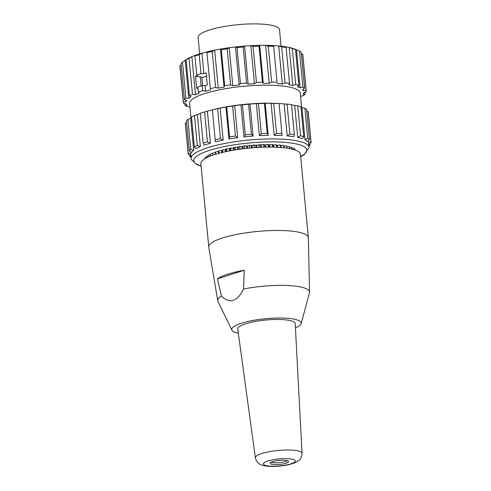 <?xml version="1.0" encoding="UTF-8"?>
<svg xmlns="http://www.w3.org/2000/svg" width="491" height="491" viewBox="0 0 491 491"><rect width="100%" height="100%" fill="white"/><g stroke="black" fill="none" stroke-linecap="round" stroke-linejoin="round"><path stroke-width="0.74" d="M215.807 154.235L215.586 151.879L218.918 151.424L218.894 150.823L222.288 150.436L222.552 149.81L225.252 149.669L226.511 148.859L229.15 148.785L230.727 147.975L233.274 147.975L235.164 147.177L237.589 147.245L239.761 146.465L242.045 146.6L244.481 145.852L247.446 145.962L249.262 145.342L251.171 145.606L254.056 144.943L255.75 145.268L263.464 144.489L265.478 144.913L267.976 144.434L269.694 144.931L272.296 144.501L273.696 145.066L276.378 144.692L276.764 145.256L280.171 144.992L280.275 145.588L283.638 145.41L283.859 147.766M283.706 146.128L286.744 145.937L286.953 148.153M286.812 146.68L289.445 146.564L289.635 148.595M289.518 147.331L291.722 147.288L291.887 149.068M291.795 148.086L293.538 148.098L293.673 149.528M293.618 148.945L294.888 148.988L294.974 149.939M294.974 149.896L295.772 150.221M204.692 158.845L205.398 158.415M205.398 158.427L205.312 157.507L206.527 157.23M206.576 157.789L206.447 156.377L208.135 156.046M208.227 157.01L208.061 155.242L210.209 154.874M210.326 156.126L210.136 154.1L212.726 153.726M212.861 155.193L212.652 152.977L215.653 152.597M182.486 62.148A61.737 13.466 -5.4 0 0 181.019 63.597L184.42 99.593A61.737 13.466 -5.4 0 1 185.886 98.151L182.486 62.148L185.193 60.332A59.27 12.926 -5.4 0 1 187.494 58.822L186.095 59.792L189.495 95.788A61.737 13.466 -5.4 0 1 192.46 94.34L189.053 58.337L191.877 56.674A59.27 12.926 -5.4 0 1 195.633 55.213L194.939 56.048L196.738 75.055A61.737 13.466 -5.4 0 1 198.708 74.405A61.737 13.466 -5.4 0 1 200.991 73.699L199.193 54.691L201.93 53.2A59.27 12.926 -5.4 0 1 206.877 51.886L210.351 88.626A61.737 13.466 -5.4 0 1 215.61 87.447L212.204 51.451L214.665 50.15L218.256 88.171L215.61 87.447M194.939 56.048A61.737 13.466 -5.4 0 1 196.916 55.391A61.737 13.466 -5.4 0 1 199.193 54.691M195.633 55.213A59.27 12.926 -5.4 0 1 198.56 54.219A59.27 12.926 -5.4 0 1 201.93 53.2L203.857 73.595A59.27 12.926 -5.4 0 1 206.159 72.963L207.294 84.955A59.27 12.926 174.6 0 0 204.993 85.594L205.526 91.228L202.599 90.688L202.126 85.698L204.993 85.594M204.6 111.899A61.737 13.466 -5.4 0 0 202.323 112.599A61.737 13.466 -5.4 0 0 200.346 113.255L203.182 143.255A61.737 13.466 -5.4 0 1 205.158 142.599A61.737 13.466 -5.4 0 1 207.435 141.899L204.6 111.899L207.411 111.15A59.27 12.926 -5.4 0 1 212.358 109.837L215.187 139.831A61.737 13.466 -5.4 0 1 220.447 138.658L217.611 108.658L220.14 108.1L223.166 140.125L220.447 138.658M212.351 109.831A61.737 13.466 -5.4 0 1 217.611 108.658M215.187 139.831L215.383 141.862A59.27 12.926 -5.4 0 1 223.166 140.125M229.543 136.964L228.972 139.039L225.946 107.013L226.707 106.964L229.543 136.964A61.737 13.466 -5.4 0 1 235.447 136.056L232.611 106.056L234.686 105.669L237.712 137.695L235.447 136.056M226.707 106.964A61.737 13.466 -5.4 0 1 232.611 106.056M228.972 139.039A59.27 12.926 -5.4 0 1 237.712 137.695M245.267 134.841L243.978 136.921L240.946 104.896L242.431 104.841L245.267 134.841A61.737 13.466 -5.4 0 1 251.417 134.258L248.581 104.258L250.048 104.037L253.074 136.062L251.417 134.258M242.431 104.841A61.737 13.466 -5.4 0 1 248.581 104.258M243.978 136.921A59.27 12.926 -5.4 0 1 253.074 136.062M261.286 133.607L259.377 135.645L256.345 103.619L258.45 103.613L261.286 133.607A61.737 13.466 -5.4 0 1 267.257 133.392L264.422 103.398L265.183 103.3L268.215 135.332L267.257 133.392M258.45 103.613A61.737 13.466 -5.4 0 1 264.422 103.398M259.377 135.645A59.27 12.926 -5.4 0 1 268.215 135.332M273.677 103.356L276.513 133.356A61.737 13.466 -5.4 0 1 281.902 133.521L279.066 103.521A61.737 13.466 -5.4 0 0 273.677 103.356L271.087 103.276L274.119 135.307A59.27 12.926 -5.4 0 1 282.092 135.553L281.902 133.521M276.513 133.356L274.119 135.307M284.172 103.889L287.069 104.098L289.905 134.098L287.198 135.921L284.172 103.889A59.27 12.926 -5.4 0 0 279.066 103.527L282.092 135.553M289.905 134.098A61.737 13.466 -5.4 0 1 294.342 134.632L291.507 104.632A61.737 13.466 -5.4 0 0 287.069 104.098M287.198 135.921A59.27 12.926 -5.4 0 1 293.771 136.713L294.342 134.632M297.718 105.78L300.553 135.78A61.737 13.466 -5.4 0 1 303.739 136.651L300.903 106.651A61.737 13.466 -5.4 0 0 297.718 105.78L294.704 105.418L297.73 137.443A59.27 12.926 -5.4 0 1 302.444 138.732L303.739 136.651M300.553 135.78L297.73 137.443M304.893 108.29L307.728 138.29A61.737 13.466 -5.4 0 1 309.447 139.438L306.605 109.438A61.737 13.466 -5.4 0 0 304.893 108.29L301.965 107.756L304.991 139.782A59.27 12.926 -5.4 0 1 307.532 141.476L309.447 139.438M307.728 138.29L304.991 139.782M306.765 111.095L308.109 111.463L310.944 141.463A61.737 13.466 -5.4 0 1 311.085 142.126A61.737 13.466 -5.4 0 1 311.073 142.801L308.679 144.753M308.109 111.463A61.737 13.466 -5.4 0 1 308.25 112.126L311.085 142.126M310.944 141.463L308.489 142.764L308.293 140.672M308.489 142.764A59.27 12.926 -5.4 0 1 308.759 143.746L309.097 147.343A59.27 12.926 174.6 0 0 271.462 138.898A59.27 12.926 174.6 0 0 207.405 147.797A59.27 12.926 174.6 0 0 191.085 158.501L191.281 159.501L197.321 164.847L201.107 166.118M309.864 143.789L309.981 145.072A61.737 13.466 -5.4 0 1 308.98 146.115M309.981 145.072L308.937 145.661M190.968 157.267A61.737 13.466 -5.4 0 1 189.802 156.439L189.679 155.162M190.925 156.819L189.802 156.439M191.017 155.88L188.299 154.413A61.737 13.466 -5.4 0 1 188.157 153.751A61.737 13.466 -5.4 0 1 188.17 153.075L185.334 123.075L186.58 122.462M188.157 153.751L185.322 123.75A61.737 13.466 -5.4 0 1 185.334 123.075M191.085 158.501L190.747 154.898A59.27 12.926 -5.4 0 1 190.827 153.898L188.17 153.075M190.631 151.799L190.827 153.898M187.893 119.356A61.737 13.466 -5.4 0 0 186.427 120.804L189.262 150.805A61.737 13.466 -5.4 0 1 190.729 149.356L187.893 119.356L190.668 118.282L193.693 150.307L190.729 149.356M189.262 150.805L191.521 152.449A59.27 12.926 -5.4 0 1 193.693 150.307M207.411 111.15L210.436 143.176L207.435 141.899M203.182 143.255L204.133 145.189A59.27 12.926 -5.4 0 1 207.067 144.201A59.27 12.926 -5.4 0 1 210.436 143.176M194.467 115.545A61.737 13.466 -5.4 0 0 191.502 116.999L194.338 146.999A61.737 13.466 -5.4 0 1 197.302 145.545L194.467 115.545L197.357 114.624A59.27 12.926 -5.4 0 1 200.365 113.433M197.357 114.624L200.383 146.649L197.302 145.545M194.338 146.999L196.001 148.804A59.27 12.926 -5.4 0 1 200.383 146.649M190.668 118.282A59.27 12.926 -5.4 0 1 191.564 117.644M300.965 107.296A59.27 12.926 -5.4 0 1 301.965 107.756M291.525 104.81A59.27 12.926 -5.4 0 1 294.704 105.418M265.183 103.3A59.27 12.926 -5.4 0 1 271.087 103.276M250.048 104.037A59.27 12.926 -5.4 0 1 256.345 103.619M234.686 105.669A59.27 12.926 -5.4 0 1 240.946 104.896M220.14 108.1A59.27 12.926 -5.4 0 1 225.946 107.013M212.339 109.837L215.168 109.149A55.563 12.122 -5.4 0 1 276.194 103.38L279.084 103.521M190.981 118.049L189.612 103.564A55.563 12.122 -5.4 0 1 204.913 93.529A55.563 12.122 -5.4 0 1 264.987 85.189A55.563 12.122 -5.4 0 1 300.253 93.106L301.621 107.59M206.944 52.623A61.737 13.466 -5.4 0 1 212.204 51.451M210.351 88.626L210.473 89.908A59.27 12.926 174.6 0 0 205.526 91.228M206.877 51.886A59.27 12.926 -5.4 0 1 214.665 50.15A59.27 12.926 -5.4 0 1 220.465 49.063L221.3 49.757L224.706 85.753A61.737 13.466 -5.4 0 1 230.61 84.845L227.204 48.848L229.205 47.719L232.802 85.747L230.61 84.845M224.706 85.753L224.062 87.091A59.27 12.926 174.6 0 0 218.256 88.171M224.062 87.091L220.465 49.063A59.27 12.926 -5.4 0 1 229.205 47.719A59.27 12.926 -5.4 0 1 235.471 46.946L237.024 47.633L240.43 83.63A61.737 13.466 -5.4 0 1 246.574 83.047L243.174 47.05L244.573 46.086L248.164 84.108L246.574 83.047M221.3 49.757A61.737 13.466 -5.4 0 1 227.204 48.848M240.43 83.63L239.068 84.974A59.27 12.926 174.6 0 0 232.802 85.747M239.068 84.974L235.471 46.946A59.27 12.926 -5.4 0 1 244.573 46.086A59.27 12.926 -5.4 0 1 250.87 45.669L253.043 46.406L256.449 82.402A61.737 13.466 -5.4 0 1 262.415 82.187L259.015 46.191L259.708 45.356L263.305 83.378L262.415 82.187M237.024 47.633A61.737 13.466 -5.4 0 1 243.174 47.05M256.449 82.402L254.467 83.697A59.27 12.926 174.6 0 0 248.164 84.108M254.467 83.697L250.87 45.669A59.27 12.926 -5.4 0 1 259.708 45.356A59.27 12.926 -5.4 0 1 265.613 45.325L268.27 46.148L271.67 82.144A61.737 13.466 -5.4 0 1 277.059 82.316L273.585 45.577L277.059 82.316M253.043 46.406A61.737 13.466 -5.4 0 1 259.015 46.191M271.67 82.144L269.209 83.353A59.27 12.926 174.6 0 0 263.305 83.378M269.209 83.353L265.613 45.325A59.27 12.926 -5.4 0 1 273.585 45.577A59.27 12.926 -5.4 0 1 278.698 45.939L281.662 46.891L285.062 82.887A61.737 13.466 -5.4 0 1 289.5 83.427L286.1 47.424L285.265 46.737A59.27 12.926 -5.4 0 1 289.224 47.467L292.311 48.572L295.711 84.569A61.737 13.466 -5.4 0 1 298.896 85.44L295.496 49.444L293.937 48.756A59.27 12.926 -5.4 0 1 296.484 49.806L299.485 51.089L302.886 87.085A61.737 13.466 -5.4 0 1 304.604 88.227L301.198 52.23A61.737 13.466 -5.4 0 0 299.485 51.089M268.27 46.148A61.737 13.466 -5.4 0 1 273.659 46.314M285.062 82.887L282.288 83.967A59.27 12.926 174.6 0 0 277.182 83.599M282.288 83.967L278.698 45.939A59.27 12.926 -5.4 0 1 285.265 46.737M281.662 46.891A61.737 13.466 -5.4 0 1 286.1 47.424M295.711 84.569L292.82 85.495A59.27 12.926 174.6 0 0 288.855 84.759L289.5 83.427M292.82 85.495L289.224 47.467A59.27 12.926 -5.4 0 1 293.937 48.756M292.311 48.572A61.737 13.466 -5.4 0 1 295.496 49.444M302.886 87.085L300.081 87.828A59.27 12.926 174.6 0 0 297.534 86.784L298.896 85.44M300.081 87.828L296.484 49.806M301.321 53.507L302.702 54.256L306.102 90.252L303.579 90.817A59.27 12.926 174.6 0 0 302.622 89.522L304.604 88.227M303.579 90.817L303.407 89.012M306.102 90.252A61.737 13.466 -5.4 0 1 306.243 90.921A61.737 13.466 -5.4 0 1 306.231 91.59L303.769 92.799A59.27 12.926 174.6 0 1 303.07 94.247L305.144 93.861A61.737 13.466 -5.4 0 1 303.677 95.309L300.897 96.389A59.27 12.926 174.6 0 1 300.584 96.623M302.702 54.256A61.737 13.466 -5.4 0 1 302.843 54.918L306.243 90.921M304.985 92.204L305.144 93.861M185.745 100.139L185.917 101.944L183.327 101.864A61.737 13.466 -5.4 0 0 183.315 102.539A61.737 13.466 -5.4 0 0 183.456 103.202L186.107 103.926A59.27 12.926 174.6 0 0 187.065 105.221L184.96 105.227A61.737 13.466 -5.4 0 0 186.672 106.375L189.606 106.915A59.27 12.926 174.6 0 0 189.949 107.081M184.96 105.227L184.8 103.576M183.327 101.864L179.927 65.868L181.136 64.88M183.315 102.539L179.915 66.543A61.737 13.466 -5.4 0 1 179.927 65.868M184.42 99.593L186.611 100.495A59.27 12.926 174.6 0 0 185.917 101.944M185.193 60.332L188.783 98.353L185.886 98.151M189.495 95.788L191.085 96.85A59.27 12.926 174.6 0 0 188.783 98.353M186.095 59.792A61.737 13.466 -5.4 0 1 189.053 58.337M187.494 58.822A59.27 12.926 -5.4 0 1 191.877 56.674L195.473 94.702L192.46 94.34M202.126 85.698A61.737 13.466 174.6 0 0 199.843 86.398A61.737 13.466 174.6 0 0 197.867 87.054L198.339 92.044A61.737 13.466 -5.4 0 1 200.316 91.394A61.737 13.466 -5.4 0 1 202.599 90.688M198.339 92.044L199.223 93.241A59.27 12.926 174.6 0 0 195.473 94.702M206.459 76.154A48.468 10.569 174.6 0 0 203.409 77.302L195.547 76.363A59.27 12.926 -5.4 0 1 197.56 75.608L196.738 75.055M197.947 87.877A59.27 12.926 174.6 0 0 196.682 88.355L195.547 76.363M200.26 76.927L201.12 85.999M203.857 73.595L200.991 73.699M199.647 53.881L198.088 37.402A40.9 8.924 -5.4 0 1 237.969 24.673A40.9 8.924 -5.4 0 1 279.532 29.706L281.085 46.185M302.039 453.377L295.214 323.618A28.859 6.297 174.6 0 0 286.321 319.923A28.859 6.297 174.6 0 0 254.786 321.556A28.859 6.297 174.6 0 0 237.761 329.05L255.369 457.79A23.439 5.113 -5.4 0 1 269.209 451.702A23.439 5.113 -5.4 0 1 294.821 450.376A23.439 5.113 -5.4 0 1 302.039 453.377C301.664 456.875 300.725 459.122 299.222 460.116L295.3 462.626C288.88 465.13 281.282 466.401 272.505 466.45C264.968 466.34 261.955 465.278 260.494 464.492C258.082 463.553 256.37 461.319 255.369 457.79M295.435 327.896A34.886 7.611 174.6 0 0 301.155 323.624A34.886 7.611 174.6 0 0 265.766 318.702A34.886 7.611 174.6 0 0 231.918 330.167A34.886 7.611 174.6 0 0 238.338 333.291M226.756 151.461L226.511 148.859M230.979 150.627L230.727 147.975M235.416 149.865L235.164 147.177M240.019 149.178L239.761 146.465M244.739 148.577L244.481 145.852M249.52 148.073L249.262 145.342M254.313 147.668L254.056 144.943M259.058 147.368L258.806 144.655M263.716 147.177L263.464 144.489M268.227 147.091L267.976 144.434M272.542 147.11L272.296 144.501M276.617 147.239L276.378 144.692M280.404 147.46L280.171 144.992M218.894 150.823L219.127 153.278M222.791 152.351L222.552 149.81M308.33 237.595L300.449 154.217A50.008 10.906 174.6 0 0 249.631 148.061A50.008 10.906 174.6 0 0 200.874 163.626L208.755 247.004A50.008 10.906 -5.4 0 1 257.517 231.439A50.008 10.906 -5.4 0 1 308.33 237.595A50.008 10.906 -5.4 0 1 308.336 237.761L309.569 292.102A46.123 10.059 -5.4 0 1 309.49 292.777L301.155 323.624M231.918 330.167L217.955 301.425A46.123 10.059 -5.4 0 1 217.746 300.78L208.779 247.176A50.008 10.906 -5.4 0 1 208.755 247.004M217.746 300.78A46.123 10.059 -5.4 0 1 221.441 296.098L217.403 278.851L244.236 270.253L243.597 289.003A46.123 10.059 -5.4 0 1 309.569 292.102M217.403 278.851A47.418 10.342 -5.4 0 1 244.236 270.253M243.597 289.003C237.196 301.756 229.806 304.125 221.441 296.098M280.557 460.325A18.523 4.038 -5.4 0 1 277.771 460.589M285.719 460.405A9.261 2.019 174.6 0 0 275.635 460.92A9.261 2.019 174.6 0 0 270.13 463.314A9.261 2.019 174.6 0 0 279.539 464.455A9.261 2.019 174.6 0 0 288.573 461.571A9.261 2.019 174.6 0 0 285.719 460.405M287.511 460.767A9.261 2.019 -5.4 0 1 287.364 460.84A9.261 2.019 -5.4 0 1 279.373 462.657A9.261 2.019 -5.4 0 1 271.179 462.375A9.261 2.019 -5.4 0 1 271.02 462.326M201.089 165.878A56.803 12.392 -5.4 0 1 209.411 150.412A56.803 12.392 -5.4 0 1 283.086 142.23A56.803 12.392 -5.4 0 1 300.658 156.463M309.097 147.349A59.27 12.926 174.6 0 0 309.097 147.337L304.101 154.794L300.682 156.703M225.964 149.497L226.161 151.59M225.252 149.669L225.449 151.744M229.15 148.785L229.352 150.94M229.905 148.626L230.107 150.792M233.274 147.975L233.483 150.185M234.072 147.828L234.281 150.05M237.589 147.245L237.804 149.497M238.411 147.116L238.626 149.374M242.045 146.6L242.259 148.877M242.885 146.49L243.106 148.773M246.586 146.054L246.807 148.343M247.446 145.962L247.66 148.257M251.171 145.606L251.392 147.901M252.03 145.532L252.245 147.828M255.75 145.268L255.964 147.552M256.597 145.213L256.811 147.496M260.267 145.035L260.476 147.3M261.095 145.005L261.31 147.263M264.674 144.919L264.882 147.14M265.478 144.913L265.686 147.122M268.921 144.919L269.123 147.085M269.694 144.931L269.897 147.085M272.965 145.029L273.168 147.122M273.696 145.066L273.892 147.14M276.764 145.256L276.955 147.251M277.446 145.305L277.63 147.288M280.275 145.588L280.453 147.46M280.895 145.661L281.067 147.509M284.007 146.122L284.166 147.803M215.371 152.652L215.531 154.315M218.329 151.609L218.501 153.45M218.918 151.424L219.096 153.29M221.631 150.614L221.822 152.584M222.288 150.436L222.478 152.425M290.377 458.913A16.037 3.498 174.6 0 0 263.833 463.007A16.037 3.498 174.6 0 0 283.841 465.413A16.037 3.498 174.6 0 0 290.377 458.913M202.654 85.68L201.844 77.118"/></g></svg>
